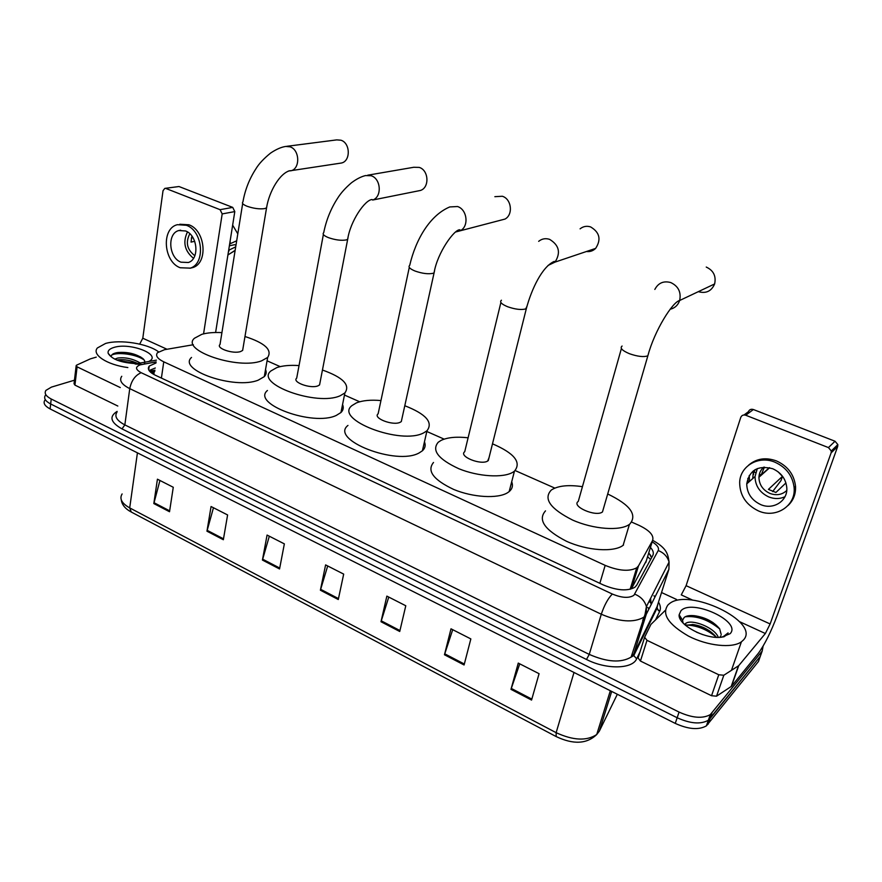 <?xml version="1.0" encoding="UTF-8"?>
<svg xmlns="http://www.w3.org/2000/svg" width="882" height="882" viewBox="0 0 882 882"><rect width="100%" height="100%" fill="white"/><g stroke="black" fill="none" stroke-linecap="round" stroke-linejoin="round"><path stroke-width="1.32" d="M193.345 344.73L164.515 349.691L157.47 352.712C155.287 355.633 157.382 358.676 163.754 361.829L605.173 565.373C618.811 570.941 629.34 571.745 636.738 567.799L638.502 565.869L652.559 540.578C654.246 535.561 649.725 530.479 638.987 525.33L631.733 522.122M153.92 373.461L153.876 374.508M644.544 616.606L642.68 620.311M638.502 565.869L631.49 588.702L646.297 560.798M554.844 488.11L515.154 470.558M444.142 439.137L426.822 431.485M359.669 401.773L344.465 395.048M280.2 366.625L267.07 360.815M156.015 362.965L149.234 366.052C147.051 369.04 149.113 372.116 155.419 375.28L603.332 584.953C616.915 590.565 627.422 591.348 634.853 587.291L636.672 585.251L652.812 555.44C653.97 553.113 653.176 550.434 650.442 547.413M149.091 370.561L155.298 368.003M763.106 646.131L762.18 651.07L710.319 714.596C702.734 718.852 692.315 718.014 679.063 712.083L51.222 399.006C45.853 396.161 44.078 393.284 45.919 390.384L51.443 387.11L74.452 380.197M661.533 592.528L676.549 599.462M761.464 653.066L758.454 661.511L706.416 725.842C698.831 730.175 688.445 729.359 675.259 723.405L50.109 408.917L50.66 403.967C45.302 401.112 43.538 398.223 45.379 395.301C43.538 398.223 45.302 401.112 50.66 403.967L677.156 717.75L50.66 403.967L51.222 399.006M708.003 724.342L709.944 718.742L708.356 720.23C700.782 724.519 690.374 723.692 677.156 717.75C690.374 723.692 700.782 724.519 708.356 720.23L760.317 656.296L709.944 718.742L711.906 713.108M648.788 552.771L651.577 557.711M531.559 700.065L539.078 673.694L518.263 663.088L510.976 689.36L531.559 700.065M519.752 663.848L510.976 689.36M464.086 664.973L470.845 638.921L451 628.811L444.462 654.764L464.086 664.973M452.72 629.682L444.462 654.764M399.733 631.49L405.786 605.758L386.856 596.111L381.002 621.744L399.733 631.49M388.764 597.092L381.002 621.744M169.52 511.736L173.269 487.272L157.426 479.191L153.821 503.567L169.52 511.736M159.94 480.481L153.821 503.567M223.344 539.729L227.6 514.956L211.063 506.522L206.961 531.207L223.344 539.729M213.455 507.745L206.961 531.207M279.55 568.967L284.357 543.874L267.07 535.065L262.428 560.059L279.55 568.967M269.319 536.212L262.428 560.059M338.28 599.528L343.682 574.116L325.601 564.899L320.387 590.212L338.28 599.528M327.696 565.968L320.387 590.212M50.109 408.917C44.762 406.051 43.009 403.151 44.839 400.208M611.424 692.304L611.248 691.201M127.857 367.562C107.031 364.872 91.397 354.564 97.406 347.949L105.542 343.473C119.93 339.184 147.878 343.627 158.506 351.808M137.625 363.45C131.186 360.473 124.825 359.261 118.541 359.801L116.92 360.099M140.282 363.02C132.995 358.776 125.509 357.122 117.835 358.037L114.737 359.139M144.229 363.825C145.343 362.127 144.857 360.341 142.774 358.467C135.872 353.748 127.581 351.764 117.879 352.513L116.633 352.723C112.775 353.539 111 354.917 111.319 356.835L108.199 353.395C107.549 350.76 109.489 348.765 114.021 347.409C130.613 342.095 162.994 355.17 148.584 361.543M136.798 363.649C121.551 362.91 112.014 359.492 108.199 353.395M137.272 363.527L117.46 360.308M140.778 357.012C132.598 353.484 124.494 352.105 116.457 352.855L115.344 353.032M134.726 363.616L120.04 361.19M144.075 359.911C135.773 353.969 117.438 351.918 111.705 355.06M120.272 387.562L77.098 366.846L74.937 385.114L74.044 383.714L76.128 366.041M117.824 406.04L74.937 385.114M165.044 188.362L178.969 186.521L164.802 188.406L163.027 190.699L142.796 338.225L139.687 344.112M232.716 207.391L234.799 211.592L222.187 213.918L220.081 209.673L232.716 207.391L178.969 186.521M215.605 332.503L234.799 211.592M220.081 209.673L165.959 188.505M222.187 213.918L203.566 333.859M96.27 357.133L90.427 358.842L76.679 365.115L76.194 365.468L77.098 366.846M185.54 230.963L178.814 230.544C166.941 233.355 168.716 257.831 180.997 262.186L188.34 262.494C199.773 259.242 197.711 235.119 185.54 230.963M187.458 231.933C182.607 242.186 184.614 250.973 193.5 258.316M194.735 241.315L191.03 242.087L191.89 236.056M189.828 233.752C185.352 242.374 187.028 249.705 194.856 255.725M189.994 268.249L192.882 267.544C208.317 263.012 205.473 230.378 188.957 224.789L179.796 224.237M180.193 267.753L190.314 268.139C205.771 263.597 202.893 230.886 186.367 225.274L177.37 224.69C161.108 228.394 163.457 261.778 180.193 267.753M192.993 237.699L191.317 238.041M228.317 252.45L229.232 249.97L235.703 246.861M236.674 240.797L229.662 243.972M230.202 243.862L230.136 240.973M229.408 254.027L235.119 250.499M237.798 233.862L232.65 225.13M235.968 245.218L234.645 244.678L229.364 245.824M339.967 163.247L341.323 163.038C350.782 161.34 350.496 142.95 340.904 140.205L336.748 139.885L286.694 146.324M242.671 203.544L220.015 344.498C215.616 348.236 233.234 354.277 240.621 351.532L242.638 350.43L242.991 348.335M244.975 336.505C264.931 342.988 272.494 349.967 267.665 357.442L261.601 360.837C238.063 370.054 180.126 350.286 194.459 338.247L201.802 334.333C207.237 332.779 213.94 332.216 221.922 332.613M265.526 369.569C266.695 372.171 266.276 374.519 264.291 376.625L258.239 380.153C234.755 389.811 177.205 369.933 191.526 357.442M417.77 190.997L420.449 190.457C429.688 187.623 428.817 170.16 419.237 167.404L413.768 167.271L367.695 175.198M323.374 234.502L296.705 378.124C291.688 382.149 310.696 389.061 318.005 385.831L319.571 384.916L320.034 382.534M322.448 370.032C342.999 377.353 350.474 384.982 344.895 392.931L340.265 395.709C317.046 406.547 254.545 383.879 270.895 370.958L276.827 367.585C282.615 365.644 290.013 364.972 299.031 365.578M342.558 404.54C343.848 407.528 343.318 410.185 340.948 412.522L336.329 415.4C313.143 426.712 251.083 403.89 267.433 390.483M499.896 220.401L504.989 219.078C513.379 214.745 511.571 198.957 502.332 196.256L494.857 196.675M409.281 267.411L378.135 413.79C372.425 418.09 393.052 426.061 400.196 422.269L401.299 421.574L401.883 418.917M404.794 405.731C425.984 414.022 433.382 422.368 426.987 430.769L423.878 432.764C401.2 445.487 333.407 419.336 352.017 405.555L356.438 402.876C362.546 400.45 370.716 399.678 380.947 400.56M424.451 441.849C425.852 445.256 425.179 448.232 422.412 450.768L419.292 452.841C396.624 466.082 329.35 439.721 347.96 425.433M586.398 251.513C589.948 251.965 593.024 250.918 595.637 248.404C601.381 239.518 599.705 232.363 590.609 226.917C586.739 225.693 583.234 226.332 580.091 228.835M500.888 302.482L464.737 451.694C458.265 456.259 480.778 465.498 487.669 461.043L489.025 457.703M492.498 443.822C514.382 453.238 521.703 462.355 514.449 471.164L512.905 472.234C503.203 478.198 478.143 476.655 458.783 468.706C438.266 459.169 431.419 450.349 438.233 442.246L441.077 440.394C447.472 437.373 456.479 436.513 468.11 437.792M511.703 481.759C513.192 485.596 512.343 488.882 509.157 491.605L507.602 492.707C497.889 498.903 472.961 497.492 453.767 489.477C433.415 479.852 426.668 470.845 433.514 462.466M698.39 291.633L698.809 291.788C706.273 293.673 711.542 291.06 714.629 283.949C716.294 276.088 713.494 270.454 706.239 267.059M621.391 348.555L578.294 501.373C570.797 506.235 596.034 517.337 602.472 511.935L603.431 508.693M607.698 493.986C630.178 504.802 637.543 514.823 629.814 524.051L629.439 524.349C620.222 531.295 593.354 529.354 572.484 520.005C550.357 508.793 543.235 498.859 551.14 490.205L552.022 489.576C558.648 485.651 568.791 484.681 582.44 486.677M623.519 545.021L623.133 545.319C613.894 552.518 587.18 550.71 566.487 541.272C544.558 529.939 537.568 519.807 545.506 510.865M749.546 481.396L749.215 475.497M718.775 674.763L723.813 675.248L738.719 665.667L731.465 686.328L716.548 696.185L711.542 695.733L718.775 674.763L647.002 640.332L640.431 661.037L638.072 657.95L644.533 637.565M711.542 695.733L640.431 661.037M731.465 686.328L758.288 653.364C764.683 644.621 771 631.986 777.207 615.471L837.691 446.446L831.12 452.874L770.129 623.96L765.356 633.519L738.719 665.667M744.055 414.959L748.443 411.685C749.38 409.579 751.023 408.862 753.371 409.524L745.742 415.246C743.372 414.562 741.707 415.29 740.759 417.418L686.108 585.681L681.257 594.887L692.822 600.201M831.12 452.874L831.285 450.989L828.441 447.582L835.045 441.232L753.371 409.524M835.045 441.232L837.845 444.594L837.691 446.446M828.441 447.582L745.742 415.246M665.26 610.41L650.894 624.445L644.61 637.289L647.002 640.332M772.742 468.739C758.057 465.035 749.391 470.073 746.734 483.865C746.944 493.27 751.552 500.16 760.571 504.537C773.161 510.292 787.935 501.053 786.799 487.757C785.873 478.97 781.187 472.631 772.742 468.739M757.329 468.562L755.025 476.567C755.224 485.828 759.766 492.608 768.663 496.897C774.341 499.135 779.776 499.08 784.969 496.731M764.429 467.14L761.144 474.968L769.358 467.669M777.957 471.694L782.455 476.357L768.431 489.389L775.906 492.465L785.939 482.939M763.801 467.151C760.747 469.775 759.126 473.149 758.928 477.261C759.137 484.626 762.787 490.006 769.854 493.402C776.403 495.794 782.036 494.824 786.744 490.502M788.089 505.474C793.425 500.392 795.906 493.997 795.531 486.28C794.109 474.516 787.736 466.06 776.425 460.911C765.708 457.085 756.425 458.508 748.586 465.178M758.41 510.899C775.642 518.848 795.983 506.003 794.12 487.658C792.686 475.872 786.303 467.383 774.958 462.212C758.586 455.145 740.075 466.038 739.667 482.388C739.755 495.32 746.007 504.824 758.41 510.899M755.433 469.489L756.602 469.974M753.526 471.209L753.559 474.516M759.215 474.858L759.722 476.556M772.632 491.605L781.022 480.536L782.455 476.357M747.815 478.408L748.201 482.575M753.382 470.845L752.754 478.562M754.783 469.874L754.319 472.179L755.62 472.708M761.144 474.968L759.347 474.229M743.548 639.902L741.409 641.831C732.181 648.557 707.507 645.944 688.445 636.076C668.225 624.335 661.434 613.927 668.06 604.832L669.195 603.872C688.081 587.225 760.747 621.556 743.548 639.902M716.382 637.322L716.129 636.947C710.352 630.222 702.7 626.088 693.175 624.544L685.468 625.283M718.323 637.366C714.729 627.488 691.896 618.888 685.865 623.298L684.608 624.522M702.789 634.632L696.449 632.14M720.958 635.679L719.833 637.333M721.189 634.489L719.657 628.833C713.814 621.755 705.501 617.4 694.74 615.746C689.911 615.217 686.417 615.768 684.234 617.389L682.569 620.211L683.043 622.946M680.926 610.807C691.598 598.349 742.137 621.457 730.142 633.673L721.608 637.201C705.313 639.56 677.685 624.754 679.151 614.787L680.926 610.807M723.791 636.859L727 634.731L728.08 632.901L722.81 637.036M709.161 630.608L692.249 624.445M685.171 624.015L684.167 624.103M712.888 622.494C706.438 618.756 700.132 616.485 693.947 615.669M681.091 617.863L680.265 619.109M716.14 636.98C706.647 629.263 696.604 625.283 686.009 625.04M719.767 629.009C708.235 619.66 696.703 615.592 685.182 616.783M681.4 618.348L680.397 619.351M154.185 372.821L150.568 372.226L154.813 371.432M650.618 559.486L647.564 556.696M161.406 378.08L163.754 361.829M645.734 562.639L652.559 540.578M599.848 583.322L605.173 565.373M156.169 361.885L140.194 364.85C135.045 366.89 135.365 369.514 141.175 372.7L612.328 594.038C621.876 597.974 629.064 598.382 633.904 595.295L658.226 550.544C659.284 547.876 657.266 544.977 652.162 541.857M612.328 594.038C608.007 598.448 604.324 605.184 601.292 614.236L589.242 654.4C607.059 662.15 621.016 663.066 631.104 657.123L633.816 653.882L657.002 606.805L668.909 569.298L646.286 614.258L643.606 617.345C633.519 622.935 619.407 621.898 601.292 614.236L129.753 388.631C121.573 384.442 118.905 380.318 121.76 376.283M639.946 652.019L636.661 658.81C632.471 669.173 606.265 669.681 586.486 659.471L122.003 428.895L124.847 424.892L129.753 388.631C131.418 380.616 135.222 375.313 141.175 372.7M636.661 658.81L633.761 655.602L633.816 653.882L646.286 614.258L646.418 606.573C644.687 600.774 640.817 596.64 634.786 594.181M122.003 428.895C110.548 422.412 108.916 416.58 117.119 411.398M117.03 412.07C114.164 416.326 116.777 420.604 124.847 424.892L589.242 654.4L586.486 659.471M658.501 602.097C660.541 605.559 660.927 608.668 659.637 611.424L655.569 619.826M679.063 712.083L675.259 723.405M762.18 651.07L760.317 656.296M656.892 607.279L658.391 610.708M659.637 611.424L656.936 608.437L657.597 604.942M654.973 597.004L653.937 595.736M668.909 569.298L669.074 562.066C667.476 556.619 663.859 552.782 658.226 550.544M141.991 364.42L135.2 364.034M149.587 371.223L154.978 370.231M651.137 604.633L650.607 598.426M632.471 585.483L631.457 585.009M148.948 368.103L148.33 368.213M648.854 609.164L647.796 607.367M610.333 690.738L596.728 734.519C586.85 744.044 573.333 744.728 556.189 736.58L556.134 732.677C573.234 740.527 586.773 741.145 596.728 734.519L599.319 731.178L617.334 694.266M122.113 493.942C119.213 498.716 121.738 503.368 129.698 507.9L131.297 512.045L555.892 736.426M137.427 452.841L129.698 507.9L556.134 732.677L574.006 672.459M599.319 731.178L611.689 691.422M338.479 598.591L320.618 589.308M279.726 568.052L262.638 559.177M223.499 538.825L207.16 530.336M169.664 510.843L153.997 502.696M399.954 630.553L381.256 620.829M464.329 664.014L444.737 653.827M531.835 699.106L511.273 688.423M167.029 349.261L142.796 338.225M242.638 350.43L266.551 207.898C269.109 191.339 279.991 172.938 290.068 170.645L290.674 170.843C300.409 169.09 299.913 149.72 289.991 146.798L285.702 146.445C281.171 147.129 276.121 149.345 270.554 153.104C263.773 158.606 258.922 163.798 256 168.683C249.419 178.748 245.053 189.839 242.925 201.945C241.635 203.158 243.035 204.613 247.125 206.278C253.542 208.483 259.341 209.266 264.523 208.637L266.551 207.898L266.838 206.3M341.323 163.038L288.359 171.064M319.571 384.916L347.673 239.331C350.352 220.93 365.115 199.718 372.116 199.53L372.645 200.038C382.16 197.094 381.09 178.671 371.157 175.739L365.501 175.573C361.091 176.654 356.416 179.057 351.477 182.772C345.501 187.855 340.893 192.993 337.641 198.185C330.871 208.626 326.23 220.125 323.716 232.683C322.195 234.061 323.782 235.715 328.457 237.644C335.237 239.981 341.113 240.753 346.108 239.959L347.673 239.331L348.037 237.523M401.299 421.574L434.087 272.836C437.296 252.605 454.759 228.692 459.952 229.816L460.492 230.632C469.169 226.112 467.151 209.42 457.526 206.531L449.776 206.939C429.766 215.307 415.665 239.75 409.711 265.372C407.947 266.926 409.744 268.823 415.113 271.061C422.28 273.541 428.233 274.291 432.985 273.321L434.087 272.836L434.55 270.807M504.989 219.078L455.608 231.999M501.439 300.222C499.388 301.975 501.45 304.147 507.624 306.738C515.22 309.373 521.251 310.1 525.727 308.921L526.918 306.385M538.67 241.337C541.923 238.713 545.572 238.052 549.618 239.364C559.144 245.174 560.941 252.759 555.021 262.108L548.031 265.449M622.097 346.053C619.693 348.048 622.152 350.606 629.483 353.726C637.664 356.571 643.783 357.265 647.84 355.81L648.601 353.318M654.83 289.439C658.27 282.935 663.584 280.641 670.739 282.549C678.368 286.187 681.345 292.174 679.647 300.497C677.993 305.227 674.807 308.149 670.099 309.251M770.129 623.96L686.108 585.681M765.356 633.519L739.535 621.656M731.167 686.593L738.421 665.921M723.813 675.248L716.548 696.185M650.806 555.561L648.678 553.124M630.145 589.297L636.738 567.799M148.694 369.856L149.234 366.052M657.884 604.049L656.936 608.437L633.761 655.602L631.104 657.123L645.073 614.214L646.418 606.573L669.074 562.066C667.883 554.635 667.487 548.56 652.691 540.324M710.319 714.596L706.416 725.842M156.412 360.143L138.265 363.373M651.489 603.916L649.593 601.656M130.701 511.725C125.068 508.605 121.914 504.636 121.264 499.818M118.541 359.801L117.063 360.154M117.879 352.513L116.457 352.855M180.678 230.191L178.814 230.544M192.882 267.544L190.314 268.139M235.152 250.312L227.909 254.986M267.665 357.442L264.291 376.625M372.645 200.038L420.449 190.457M344.895 392.931L340.948 412.522M426.987 430.769L422.412 450.768M488.286 460.636L526.333 308.634C531.57 289.042 542.198 266.618 554.26 261.392L555.021 262.108L595.637 248.404M514.449 471.164L509.157 491.605M602.483 511.924L647.862 355.799C654.587 330.32 672.746 301.776 679.647 300.497L714.629 283.949M629.439 524.349L623.133 545.319M738.488 665.877L731.233 686.549M831.285 450.989L837.845 444.594M755.025 476.567L746.734 483.865M769.644 467.736L758.928 477.261M795.531 486.28L794.12 487.658M741.409 641.831L731.443 670.375M685.865 623.298L685.27 625.106M682.569 620.211L679.151 614.787"/></g></svg>
